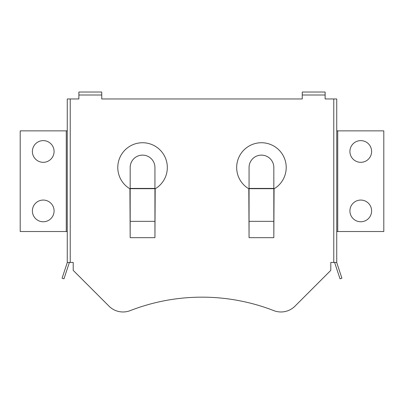<?xml version="1.0" encoding="UTF-8"?>
<svg xmlns="http://www.w3.org/2000/svg" width="404" height="404" viewBox="0 0 404 404"><rect width="100%" height="100%" fill="white"/><g stroke="black" fill="none" stroke-linecap="round" stroke-linejoin="round"><path stroke-width="0.61" d="M302.258 95.001L325.119 95.001L325.119 92.026L302.258 92.026L302.258 98.965L101.742 98.965L101.742 95.001L78.881 95.001L78.881 98.965L70.23 98.965L70.23 262.433L73.205 262.433L73.205 270.362L109.009 306.166A19.816 19.816 0 0 0 130.204 310.625A198.147 198.147 0 0 1 273.796 310.625A19.816 19.816 0 0 0 294.991 306.166L330.795 270.362L330.795 262.433L336.739 262.433L336.739 98.965L333.77 98.965L333.77 262.433M54.085 151.475A10.847 10.847 0 0 0 43.233 140.622A10.847 10.847 0 0 0 32.386 151.475A10.847 10.847 0 0 0 43.233 162.322A10.847 10.847 0 0 0 54.085 151.475M54.085 210.918A10.847 10.847 0 0 0 43.233 200.066A10.847 10.847 0 0 0 32.386 210.918A10.847 10.847 0 0 0 43.233 221.766A10.847 10.847 0 0 0 54.085 210.918M371.614 151.475A10.847 10.847 0 0 1 360.767 162.322A10.847 10.847 0 0 1 349.914 151.475A10.847 10.847 0 0 1 360.767 140.622A10.847 10.847 0 0 1 371.614 151.475M371.614 210.918A10.847 10.847 0 0 1 360.767 221.766A10.847 10.847 0 0 1 349.914 210.918A10.847 10.847 0 0 1 360.767 200.066A10.847 10.847 0 0 1 371.614 210.918M334.759 262.433A2.974 2.974 0 0 0 334.911 263.368L340.022 278.821L341.905 278.199L336.79 262.746A0.99 0.99 0 0 1 336.739 262.433M336.739 231.522L383.8 231.522L383.8 130.866L336.739 130.866M249.061 188.421L249.061 237.673L248.814 188.809A24.77 24.77 0 0 1 242.531 151.51A24.77 24.77 0 0 1 280.356 151.51A24.77 24.77 0 0 1 274.074 188.809L273.826 237.673L273.826 167.503A12.383 12.383 0 0 0 261.444 155.121A12.383 12.383 0 0 0 249.061 167.503L249.061 188.421L273.826 188.421M325.119 95.001L325.119 98.965L333.77 98.965M154.939 188.421L154.939 237.673L155.186 188.809A24.77 24.77 0 0 0 161.469 151.51A24.77 24.77 0 0 0 123.644 151.51A24.77 24.77 0 0 0 129.926 188.809L130.174 237.673L130.174 167.503A12.383 12.383 0 0 1 142.556 155.121A12.383 12.383 0 0 1 154.939 167.503L154.939 188.421L130.174 188.421M70.23 262.433L67.261 262.433A0.99 0.99 0 0 1 67.21 262.746L62.095 278.199L63.978 278.821L69.089 263.368A2.974 2.974 0 0 0 69.241 262.433M67.261 231.522L20.2 231.522L20.2 130.866L67.261 130.866L67.261 231.522M67.261 262.433L67.261 98.965L70.23 98.965M78.881 95.001L78.881 92.026L101.742 92.026L101.742 95.001M337.729 231.522L337.729 130.866M249.061 237.673L273.826 237.673M154.939 237.673L130.174 237.673M249.061 188.678L273.826 188.678M249.061 221.341L273.826 221.341M66.271 231.522L66.271 130.866M154.939 188.678L130.174 188.678M154.939 221.341L130.174 221.341"/></g></svg>
